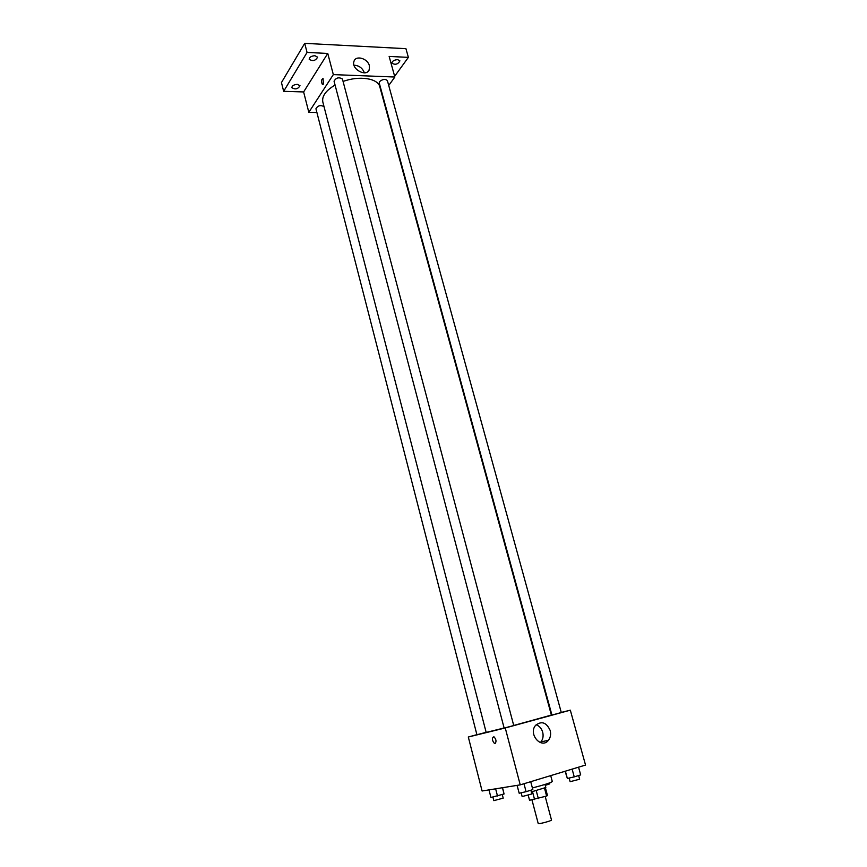 <?xml version="1.0" encoding="UTF-8"?>
<svg xmlns="http://www.w3.org/2000/svg" width="867" height="867" viewBox="0 0 867 867"><rect width="100%" height="100%" fill="white"/><g stroke="black" fill="none" stroke-linecap="round" stroke-linejoin="round"><path stroke-width="1.3" d="M531.97 799.927L538.223 823.563C538.093 824.43 552.051 820.724 551.499 820.03L545.213 796.502M544.519 788.19L546.622 796.058L529.542 800.263L528.22 795.277M546.622 796.058L547.478 795.548L545.408 787.81M545.007 784.44L545.831 787.496L531.33 791.907M536.24 790.704L538.353 798.648M532.49 791.636L534.603 799.569M517.035 785.383L518.499 790.65M532.392 787.962C544.346 784.83 550.989 782.695 552.312 781.546L550.708 775.629M561.263 712.414L570.323 710.171L585.539 765.062L520.233 784.863L482.095 790.997L468.31 737.004L476.883 734.663M335.074 85.042C325.829 90.547 321.744 96.215 322.827 102.035L486.17 732.42L504.117 727.987M513.719 725.473L551.379 715.069L379.833 86.863C378.066 78.344 359.437 75.396 343.072 81.455M570.323 710.171L505.255 727.966L468.31 737.004M504.139 728.085L513.741 725.538L342.422 78.995C338.899 76.935 336.103 77.662 334.055 81.184L504.139 728.085M324.02 106.608C320.53 104.809 317.842 105.525 315.935 108.743L476.915 734.75L486.138 732.301M552.647 714.863L551.911 715.026L379.226 82.907L379.551 81.617C382.715 79.103 385.327 78.756 387.386 80.598L561.296 712.533L552.647 714.863M505.255 727.966L520.233 784.863M550.187 730.491C551.109 734.284 550.523 737.557 548.432 740.288C541.463 749.522 528.036 734.089 535.524 725.441C541.539 720.64 546.427 722.33 550.187 730.491M495.09 743.593L494.493 743.518C491.903 740.223 491.708 737.969 493.897 736.733C496.206 739.248 496.607 741.534 495.09 743.593L494.493 743.518C491.903 740.223 491.708 737.969 493.897 736.733C496.206 739.248 496.607 741.534 495.09 743.593M536.142 724.747C539.361 725.939 541.539 728.421 542.688 732.192C543.587 735.953 543.002 739.183 540.921 741.903L540.293 742.586M388.73 85.465L394.853 77.022L333.329 74.605L308.825 112.32L316.899 112.493M394.648 76.296L408.379 57.363L405.929 48.671L304.707 43.35L281.461 82.571L283.661 91.317L303.623 91.945L308.825 112.32M408.379 57.363L389.142 56.431L394.853 77.022M304.707 43.35L307.059 52.432L283.661 91.317M333.329 74.605L327.759 53.44L307.059 52.432M369.364 65.708L369.353 69.414C367.077 77.662 350.983 69.349 353.964 61.405C355.633 54.935 367.749 58.36 369.364 65.708M327.759 53.44L303.623 91.945M323.413 84.099L322.426 84.5C321.039 81.563 321.245 79.547 323.044 78.453L323.413 84.099M323.424 84.099L322.437 84.5C321.05 81.563 321.256 79.547 323.055 78.453M354.007 65.209C359.025 65.48 362.493 68.027 364.4 72.861M297.359 84.359L300.004 85.714C297.977 89.095 295.257 89.756 291.843 87.675C292.049 85.735 293.891 84.63 297.359 84.359M314.938 55.716L317.604 57.157C315.555 60.788 312.749 61.492 309.183 59.27C309.389 57.168 311.307 55.976 314.938 55.716M397.617 59.628L399.915 60.853C397.986 64.331 395.309 65.123 391.884 63.204C392.122 61.123 394.041 59.931 397.617 59.628M578.56 767.187L580.684 774.903L574.247 776.875L567.354 778.458L565.1 771.262M565.371 771.175L567.354 778.458M572.122 769.127L574.247 776.875M569.131 778.046L570.128 781.698L579.644 779.195L578.636 775.532M530.723 781.687L532.826 789.609L526.085 791.679L519.181 793.251L517.111 785.372M523.982 783.725L526.085 791.679M521.154 792.806L522.14 796.556L531.872 793.955L530.875 790.205M545.256 785.361L549.797 783.844L549.548 782.923M502.557 787.713L504.063 793.977L490.939 797.477L488.999 789.891M502.437 787.724L504.063 793.977M495.642 788.818L497.485 795.982M492.922 797.022L493.854 800.642L503.207 798.139L502.264 794.519M540.921 741.903L548.432 740.288M367.814 71.647L369.353 69.414"/></g></svg>
